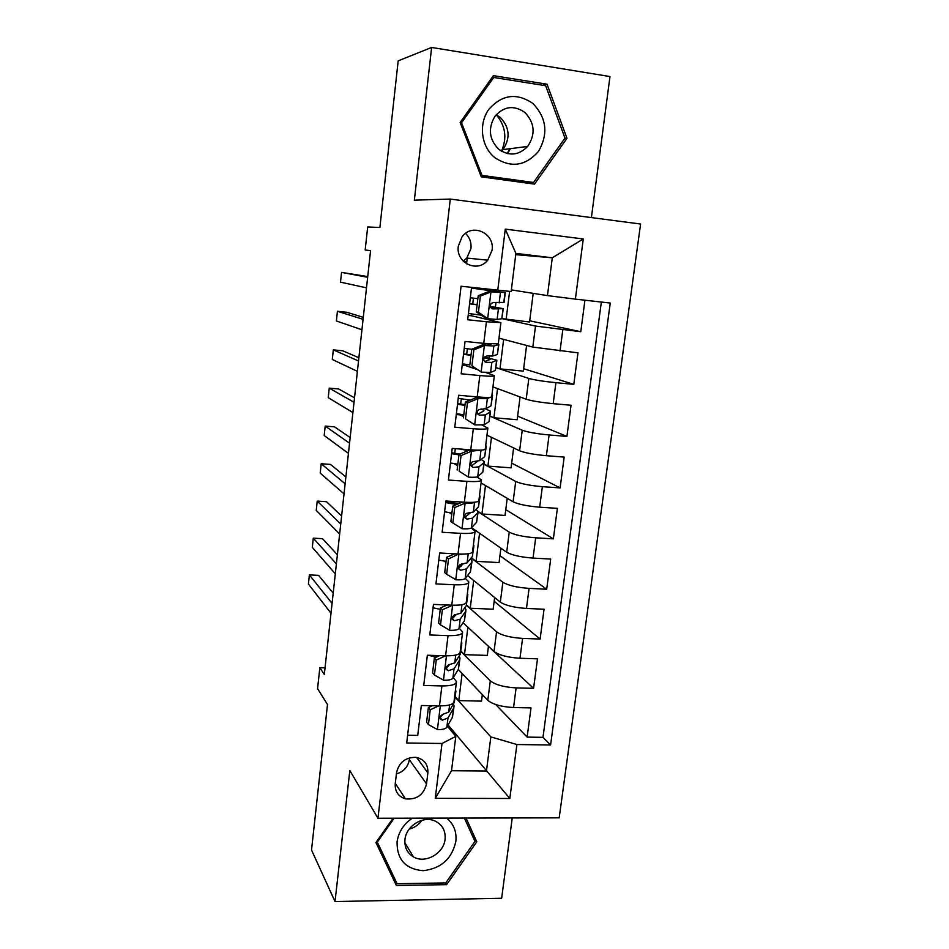 <?xml version="1.0" encoding="UTF-8"?>
<svg xmlns="http://www.w3.org/2000/svg" width="949" height="949" viewBox="0 0 949 949"><rect width="100%" height="100%" fill="white"/><g stroke="black" fill="none" stroke-linecap="round" stroke-linejoin="round"><path stroke-width="1.42" d="M458.32 246.123C455.591 262.944 477.584 273.3 487.727 260.192L492.068 250.216C495.01 233.051 471.89 222.624 462.021 236.894L458.32 246.123M463.254 261.189L466.825 258.045L470.965 248.508C471.523 242.505 469.708 237.475 465.532 233.407M591.393 217.582L609.982 76.549L431.629 47.45L398.189 60.843L379.885 227.499L367.678 226.965L365.175 250.014L370.573 250.655M559.186 817.836L640.587 224.035L450.301 199.076L377.951 818.24L559.186 817.836M377.951 818.24L349.837 770.541L335.021 901.55L501.653 898.264L512.235 817.943M335.021 901.55L311.521 850.019L327.5 704.549L317.571 688.618L319.849 667.657L324.321 674.466L370.573 250.607L365.175 250.014M471.558 287.428L467.679 319.766L486.41 321.747L483.765 343.348L498.272 343.918L500.882 322.743M483.765 343.348L465.069 341.462L461.178 373.799L479.826 375.555L477.217 396.907C486.849 397.69 491.677 397.619 491.736 396.682L494.31 375.851M477.217 396.907L458.604 395.247L454.761 427.216L473.326 428.746L470.751 449.85C480.336 450.502 485.176 450.182 485.283 448.865L487.822 428.379M470.751 449.85L452.21 448.414L448.414 480.04L466.908 481.345L464.358 502.211C473.895 502.721 478.747 502.151 478.889 500.479L481.392 480.313M464.358 502.211L445.9 501.001L442.139 532.259L460.55 533.35L458.023 553.991C467.537 554.37 472.388 553.54 472.578 551.511L475.034 531.665M458.023 553.991L439.648 552.982L435.935 583.896L454.263 584.774L451.771 605.189C461.238 605.438 466.101 604.371 466.339 601.998L468.747 582.461M451.771 605.189L433.468 604.394L429.79 634.964L448.047 635.64L445.579 655.818C455.022 655.937 459.874 654.644 460.158 651.927L462.531 632.71M445.579 655.818L427.358 655.225L423.728 685.463L441.902 685.937C451.321 685.973 456.172 684.537 456.481 681.631L453.325 677.491M458.284 669.472L487.81 700.338C492.875 704.443 501.452 706.839 513.551 707.527L531.001 707.907L527.134 737.1L495.71 704.526M460.846 651.465L490.289 680.86C495.39 684.822 504.002 687.159 516.114 687.883L533.587 688.333L488.438 646.423M533.587 688.333L537.49 658.831L519.981 658.25C507.822 657.479 499.174 655.225 494.038 651.5L463.065 622.746M467.56 575.497L500.325 602.141C505.544 605.486 514.263 607.585 526.47 608.451L544.05 609.222L540.111 639.045L494.168 601.286M471.582 527.668L506.683 552.235C511.986 555.189 520.776 557.146 533.041 558.095L550.693 559.068L546.695 589.222L499.945 555.699M481.06 482.934L513.112 501.796C518.498 504.346 527.359 506.137 539.673 507.193L557.395 508.356L553.362 538.854L505.781 509.66M486.979 435.176L519.613 450.787C525.082 452.934 534.002 454.571 546.387 455.71L564.181 457.098L560.1 487.916L511.677 463.159M492.946 386.919L526.185 399.221C531.737 400.952 540.74 402.423 553.172 403.669L571.037 405.259L566.921 436.421L517.632 416.184M498.984 338.164L532.828 347.085L577.977 352.838L573.801 384.357L523.646 368.734M486.41 321.747L500.894 322.636L471.321 315.744M479.826 375.555C489.47 376.397 494.299 376.433 494.346 375.65L485.674 372.471M475.651 369.019L465.33 365.46M473.326 428.746C482.934 429.446 487.774 429.221 487.857 428.07L482.151 425.152M463.587 416.587L459.411 414.654M466.908 481.345C476.469 481.914 481.309 481.428 481.44 479.909L476.979 476.944M457.643 465.722L453.812 463.503M460.55 533.35C470.075 533.777 474.927 533.053 475.093 531.167L471.238 528M451.76 514.334L449.185 512.531M454.263 584.774C463.753 585.07 468.604 584.11 468.818 581.867L465.271 578.392M445.935 562.449L444.191 561.025M448.047 635.64C457.501 635.806 462.353 634.596 462.614 632.022L459.292 628.214M440.17 610.077L439.019 608.985M426.528 783.886L427.869 772.913C428.201 764.218 424.144 759.022 415.686 757.326C405.342 757.373 398.96 762.498 396.552 772.676L395.235 783.732C394.843 791.478 398.248 796.519 405.448 798.844C416.587 799.948 423.61 794.965 426.528 783.886L409.339 759.663L409.553 757.836M515.734 254.652L552.306 257.796L515.9 253.383L511.155 291.533L461.072 286.242L406.694 742.996L442.009 743.482L455.805 736.353L447.406 726.234M497.739 290.37L505.271 229.124L583.279 238.958L575.379 299.125L610.254 303.051L550.586 744.989L516.897 744.526L509.815 798.489L435.259 798.334L442.009 743.482M502.08 318.662L535.509 326.065L532.828 347.085M493.266 320.798L493.456 319.279M495.983 367.678L528.83 378.437L526.185 399.221M489.969 416.196L522.235 430.229L519.613 450.787M484.026 464.215L515.71 481.463L513.112 501.796M478.189 511.784L509.245 532.128L506.683 552.235M471.19 557.929L502.863 582.247L500.325 602.141M466.493 605.308L496.541 631.82L494.038 651.5M434.974 657.74L433.752 656.435M527.134 737.1L542.982 737.349L601.346 302.043M535.509 326.065L580.776 331.711L584.94 300.192M573.801 384.357L555.912 382.684C543.445 381.403 534.429 379.991 528.83 378.437M566.921 436.421L549.091 434.962C536.695 433.788 527.739 432.21 522.235 430.229M560.1 487.916L542.354 486.671C530.005 485.58 521.12 483.848 515.71 481.463M553.362 538.854L535.687 537.798C523.397 536.814 514.583 534.916 509.245 532.128M546.695 589.222L529.091 588.38C516.861 587.478 508.118 585.426 502.863 582.247M540.111 639.045L522.567 638.404C510.396 637.586 501.713 635.391 496.541 631.82M407.607 735.25L417.726 735.404L421.32 705.498L439.47 705.902C448.865 705.89 453.729 704.36 454.049 701.323L456.386 682.402M467.24 258.081L466.552 263.834M430.917 706.376L430.372 705.7M455.805 736.353L451.534 770.73L486.457 771.015L490.835 736.899L516.897 744.526M448.106 724.989L509.815 798.489M455.188 697.112L490.835 736.899M431.629 47.45L414.357 200.168L450.301 199.076M463.705 261.639L466.766 262.007M325.044 667.811L319.849 667.657M511.357 289.896L547.454 295.613L552.306 257.796L583.279 238.958M489.162 357.927L489.387 356.112M495.414 307.144L495.959 302.684M497.359 291.284L497.478 290.347M542.982 737.349L550.586 744.989M482.329 694.609L481.511 701.133L458.77 700.599L455.247 696.673M458.77 700.599L462.139 673.493M580.776 331.711L529.72 320.798M488.45 646.316L487.3 655.415L464.476 654.656L460.894 651.085M464.476 654.656L467.881 627.23M494.643 597.514L493.16 609.222L470.241 608.238L466.611 605.035M470.241 608.238L473.693 580.48M500.894 548.19L499.067 562.579L476.066 561.345L471.356 557.727M476.066 561.345L479.565 533.255M507.217 498.32L505.046 515.449L481.962 513.978L478.13 511.475M481.962 513.978L485.485 485.544M448.889 501.926L448.972 501.202M513.611 447.916L511.084 467.833L487.905 466.113L484.049 464.014M487.905 466.113L491.475 437.335M453.527 463.456L450.419 463.326M454.761 453.231L455.306 448.663M520.064 396.955L517.181 419.731L493.907 417.75L489.992 416.042M493.907 417.75L497.537 388.616M459.47 414.12L459.387 414.82L456.279 414.559M460.68 404.037L461.321 398.722M526.6 345.448L523.338 371.118L499.981 368.888L495.995 367.583M499.981 368.888L503.646 339.398M465.473 364.262L465.318 365.579L462.21 365.27M466.683 354.309L467.359 348.698M533.196 293.36L529.566 322.008L502.128 318.627M506.114 319.505L509.613 291.39M575.379 299.125L547.454 295.613M471.546 313.87L471.321 315.803L468.189 315.471M472.732 304.06L473.444 298.14M451.534 770.73L435.259 798.334M505.271 229.124L515.9 253.383M396.397 773.921C403.693 771.703 407.999 766.958 409.339 759.663M427.987 771.157L426.587 771.146M393.076 818.204L375.934 842.534L396.385 885.488L446.611 884.658L476.778 841.787L466.042 818.05M493.409 75.659L460.135 122.492L481.285 176.834L534.501 184.118L566.98 138.293L547.039 84.2L493.409 75.659M392.127 876.568L393.076 876.544M472.388 835.737L476.778 841.787M445.52 882.938L446.611 884.658M542.686 85.244L547.039 84.2M564.619 138.613L566.98 138.293M438.782 705.89L430.229 709.769L428.438 724.573L437.655 729.662C442.673 729.639 445.733 728.832 446.837 727.254L452.448 717.266L453.907 707.444M454.927 694.17L455.923 691.204L455.484 689.686M430.229 709.769L428.379 707.515L426.599 722.272L428.438 724.573M428.379 707.515L432.305 705.748M333.194 593.161L318.591 575.355L309.386 574.916L332.079 603.422M309.386 574.916L308.413 584.05L330.999 613.256M455.745 692.628L454.286 702.45L448.711 712.106L443.005 714.265C439.268 716.436 439.019 718.405 442.27 720.172L447.987 717.978L453.575 708.191L454.097 705.985L453.42 703.944M443.005 714.265L440.17 717.658L442.293 720.172L440.206 717.646M412.269 818.168C403.574 824.171 398.509 832.107 397.062 841.965C396.896 859.545 405.579 869.118 423.088 870.696C440.929 868.632 451.843 858.916 455.84 841.538C456.825 831.822 453.764 824.005 446.671 818.085M404.974 839.521C404.345 847.267 407.18 853.068 413.479 856.9C425.211 864.017 443.835 853.554 445.081 839.248C445.733 830.648 442.329 824.551 434.844 820.944C423.052 815.488 406.125 825.962 404.974 839.521M422.068 820.28C418.782 824.764 414.488 827.718 409.197 829.118M464.393 818.05L474.951 841.407L445.733 882.926L397.085 883.721L376.433 841.81M397.085 883.721L377.299 842.119L394.155 818.204M376.824 841.265L377.299 842.119M502.934 149.634C510.586 138.103 509.672 127.344 500.194 117.344L496.208 114.722C505.509 125.707 507.264 137.866 501.475 151.199L502.934 149.634L527.668 146.431C535.711 134.307 534.785 122.99 524.904 112.468C513.955 104.9 503.955 106.181 494.927 116.324C487.833 128.471 489.115 139.456 498.771 149.29C509.127 156.419 518.759 155.47 527.668 146.431M494.666 157.546C510.942 168.246 525.568 166.158 538.546 151.294C548.475 133.856 546.624 117.949 532.994 103.548C516.802 92.48 502.057 94.461 488.759 109.467C478.308 123.963 481.179 146.597 494.666 157.546M491.712 78.043L493.729 77.474L545.651 85.718L564.987 138.103L533.528 182.481L526.624 182.884L481.226 176.668M533.528 182.481L481.997 175.411L461.534 122.801L493.729 77.474M480.775 175.506L481.997 175.411M460.348 123.038L461.534 122.801M445.71 655.83L436.255 660.041L434.44 675.012L443.705 680.267C448.735 680.303 451.795 679.614 452.887 678.215L458.391 669.306L459.85 659.46M436.398 657.111L428.07 655.249M460.906 645.854L461.866 643.22L461.404 641.856M436.255 660.041L434.369 658.013L432.566 672.924L434.44 675.012M434.369 658.013L439.707 655.629M337.381 554.75L322.53 538.676L313.289 538.154L336.385 563.884M313.289 538.154L312.316 547.371L335.305 573.801M461.712 644.49L460.241 654.324L454.773 662.9L448.675 664.822C445.259 667.194 445.164 669.164 448.367 670.729L454.037 668.831L459.53 660.124L460.016 658.155L459.138 656.067M449.458 664.727L446.232 668.44L448.367 670.729M452.709 605.225L442.353 609.768L440.514 624.905L449.814 630.326C454.868 630.433 457.928 629.863 458.996 628.629L464.393 620.824L465.852 610.966M455.793 615.071L454.429 614.869C451.368 617.384 451.392 619.341 454.5 620.741L460.17 619.151L465.544 611.547L465.995 609.816L464.832 607.68M440.265 609.27L433.052 607.834M466.944 597.016L467.869 594.726L467.382 593.516M442.353 609.768L440.431 607.953L438.604 623.03L440.514 624.905M440.431 607.953L447.193 604.988M341.616 516.007L326.492 501.701L317.227 501.096L340.738 524.014M317.227 501.096L316.242 510.396L339.647 534.014M467.727 595.83L466.267 605.687L460.906 613.149L455.235 614.703M456.101 614.644L452.317 618.689L454.5 620.741M458.652 554.026L448.509 558.937L446.659 574.252L455.983 579.827C461.06 580.005 464.12 579.566 465.176 578.51L470.455 571.82L471.926 561.962M461.072 566.316L459.067 565.331M446.054 561.405L438.794 560.052M459.102 554.37L467.015 553.908M473.053 547.656L473.931 545.711L473.432 544.667M448.509 558.937L446.552 557.348L444.701 572.591L446.659 574.252M446.552 557.348L454.761 553.813M345.875 476.944L330.501 464.417L321.201 463.753L345.128 483.788M321.201 463.753L320.204 473.112L344.024 493.871M473.824 546.66L472.353 556.529L467.11 562.864L460.277 564.394C457.548 567.004 457.691 568.949 460.692 570.207L466.362 568.926L471.617 562.449L472.044 560.966L470.479 558.783M453.171 553.718L454.251 554.026M462.993 564.014L458.474 568.392L460.692 570.207M464.108 502.199L465.378 503.029L454.737 507.537L452.863 523.018L462.234 528.771C467.323 529.008 470.396 528.7 471.428 527.834L476.588 522.294L478.059 512.413M466.078 517.027L464.512 516.41M451.914 513.053L444.595 511.772M465.378 503.029C470.479 503.314 473.551 503.065 474.571 502.294L474.63 502.235M479.233 497.762L480.064 496.173L479.53 495.295M454.737 507.537L452.744 506.185L450.882 521.594L452.863 523.018M452.744 506.185L462.4 502.08M350.169 437.548L334.534 426.848L325.21 426.101L349.552 443.207M325.21 426.101L324.202 435.544L348.449 453.385M479.969 496.956L478.498 506.837L473.373 512.009L466.244 513.373C463.824 516.042 464.073 517.952 466.967 519.103L472.626 518.142L477.762 512.828L478.166 511.582L475.995 509.364M458.557 503.717L445.84 501.463M445.71 502.543L456.576 504.56M470.289 512.828L464.749 517.537M461.048 455.567L459.008 454.441L469.636 450.004L471.724 451.119L461.048 455.567L459.15 471.226L468.545 477.145C473.658 477.454 476.73 477.276 477.738 476.6L482.78 472.234L484.263 462.341M468.545 477.145L459.15 471.226M457.821 464.191L450.467 462.982M469.636 450.004L473.432 450.04M471.724 451.119L481.831 450.087M485.473 447.335L486.268 446.101L485.71 445.401M459.008 454.441L457.121 470.028M354.511 397.821L338.591 388.96L329.244 388.141L354.024 402.281M329.244 388.141L328.235 397.655L352.898 412.542M486.196 446.706L484.714 456.611L479.719 460.597L472.317 461.772C470.182 464.476 470.514 466.362 473.302 467.43L478.948 466.801L483.966 462.661L484.334 461.677L481.19 459.423M459.909 454.061L451.688 452.792M451.582 453.658L458.948 454.844M477.786 461.095L471.226 466.113M468.071 450.668L460.277 449.043M467.418 403.005L465.33 402.115L476.018 397.75L478.154 398.616L467.418 403.005L465.496 418.841L474.927 424.938L484.132 424.796L489.043 421.629L490.526 411.724M474.927 424.938L465.496 418.841M463.8 414.808L456.386 413.681M476.018 397.75L481.641 397.24M478.154 398.616L487.347 398.675L489.814 397.37M491.784 396.338L492.531 395.484L491.95 394.95M465.33 402.115L463.42 417.88M358.876 357.749L342.696 350.774L333.313 349.873L358.532 360.988M333.313 349.873L332.292 359.469L357.393 371.344M492.484 395.923L491.001 405.828L486.125 408.616L478.521 409.588C476.623 412.305 477.015 414.167 479.719 415.188L485.354 414.879L490.242 411.949L490.586 411.225L485.378 408.817M465.022 404.677L457.596 403.61M457.525 404.25L464.939 405.365M481.072 408.9L483.954 410.454L483.658 411.059L477.833 414.12M470.135 400.158L458.237 398.283M473.859 349.849L471.736 349.208L482.472 344.902L484.642 345.519L473.859 349.849L471.914 365.863L481.392 372.15L490.586 372.411L495.378 370.466L496.861 360.549M481.392 372.15L471.914 365.863M469.838 364.891L462.377 363.847M482.472 344.902L487.039 345.128L491.309 344.001M484.642 345.519L493.848 345.994L498.569 344.677L498.308 343.989M471.736 349.208L469.802 365.14M363.289 317.334L346.824 312.268L337.417 311.284L363.076 319.327M337.417 311.284L336.385 320.964L361.937 329.778M498.842 344.57L497.359 354.499L492.602 356.041L486.979 355.97L484.82 356.8C483.124 359.517 483.587 361.355 486.196 362.34L491.819 362.388L496.896 360.229L484.583 357.049M471.048 354.902L463.575 353.906M463.527 354.321L470.989 355.353M484.192 357.607L490.242 359.446L484.595 361.569M471.724 349.315L464.251 348.295M480.372 296.088L478.213 295.697L488.723 291.557L491.214 291.829L480.372 296.088L478.415 312.28L487.916 318.745L497.122 319.433L501.784 318.745L503.267 308.816M487.916 318.745L485.722 318.247L476.256 311.818L478.415 312.28M481.19 315.163L468.426 313.478M488.996 291.45L498.569 291.794L471.487 288.093M491.214 291.829L505.271 292.577L471.499 287.986M478.213 295.697L476.256 311.818M367.738 276.562L341.545 272.387L367.654 277.298M341.545 272.387L340.513 282.15L366.516 287.844M505.259 292.66L504.049 302.446L493.551 302.458L491.238 303.407C489.708 306.1 490.218 307.939 492.756 308.911L503.278 308.674L490.336 306.385M477.133 304.605L469.613 303.668M469.589 303.846L477.11 304.795M490.396 306.669L496.588 307.891L491.582 308.461M477.845 298.698L470.324 297.761M490.289 680.86L487.81 700.338M516.114 687.883L513.551 707.527M562.804 329.813L560.04 351.035M555.912 382.684L553.172 403.669M549.091 434.962L546.387 455.71M542.354 486.671L539.673 507.193M535.687 537.798L533.041 558.095M529.091 588.38L526.47 608.451M522.567 638.404L519.981 658.25M441.902 685.937L439.47 705.902M416.647 757.468L427.869 772.913M440.312 705.914L437.43 729.544M453.575 708.191L452.448 717.266M455.413 693.351L454.286 702.45M447.987 717.978L446.837 727.254M449.589 704.941L448.711 712.106M509.921 148.732L507.122 153.524M446.445 655.842L443.468 680.136M459.53 660.124L458.391 669.306M461.38 645.13L460.241 654.324M454.037 668.831L452.887 678.215M455.734 655.095L454.773 662.9M452.626 605.26L449.577 630.183M465.544 611.547L464.393 620.824M467.418 596.387L466.267 605.687M460.17 619.151L458.996 628.629M461.949 604.703L460.906 613.149M458.83 554.489L455.757 579.685M471.617 562.449L470.455 571.82M473.515 547.122L472.353 556.529M466.362 568.926L465.176 578.51M468.225 553.753L467.11 562.864M465.117 503.148L461.997 528.629M477.762 512.828L476.588 522.294M479.672 497.335L478.498 506.837M472.626 518.142L471.428 527.834M474.571 502.294L473.373 512.009M464.773 517.596L466.967 519.103M471.463 451.226L468.308 477.003M483.966 462.661L482.78 472.234M485.912 447.003L484.714 456.611M478.948 466.801L477.738 476.6M480.929 450.763L479.719 460.597M471.38 466.35L473.302 467.43M477.881 398.722L474.69 424.784M490.242 411.949L489.043 421.629M492.199 396.124L491.001 405.828M485.354 414.879L484.132 424.796M487.347 398.675L486.125 408.616M478.166 414.499L479.719 415.188M484.37 345.626L481.155 371.984M496.588 360.691L495.378 370.466M498.569 344.677L497.359 354.499M491.819 362.388L490.586 372.411M493.848 345.994L492.602 356.041M485.141 362.008L486.196 362.34M490.941 291.936L487.679 318.591M503.006 308.852L501.784 318.745M505.01 292.672L503.777 302.601M498.367 309.291L497.122 319.433M500.42 292.719L499.162 302.885M466.825 258.045L487.727 260.192M395.282 783.352L405.448 798.844M404.843 842.736L413.479 856.9M507.561 153.619L510.36 148.673"/></g></svg>
